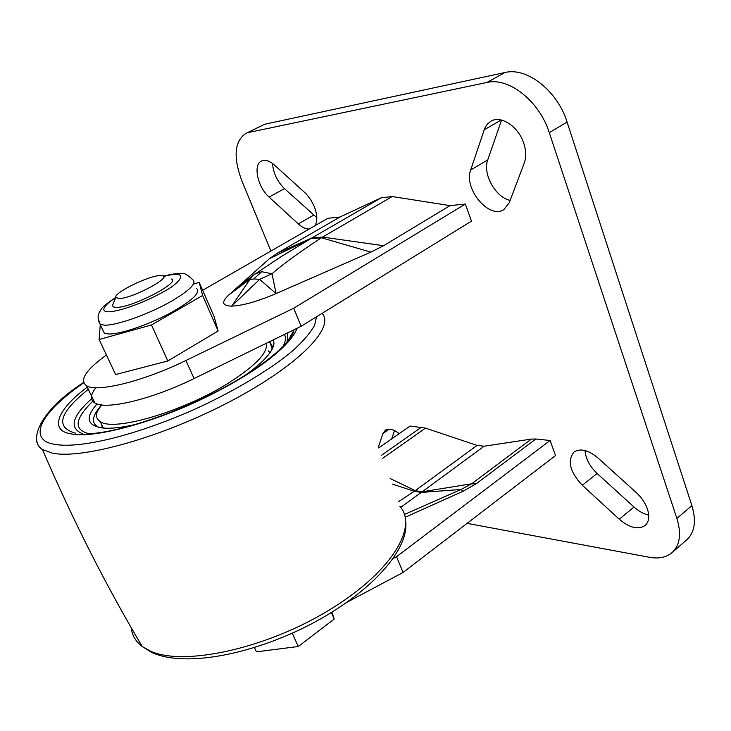 <?xml version="1.0" encoding="UTF-8"?>
<svg xmlns="http://www.w3.org/2000/svg" width="731" height="731" viewBox="0 0 731 731"><rect width="100%" height="100%" fill="white"/><g stroke="black" fill="none" stroke-linecap="round" stroke-linejoin="round"><path stroke-width="1.1" d="M523.771 143.303C526.156 150.687 526.329 157.238 524.282 162.958L509.315 202.624L503.942 209.477C489.377 219.857 463.29 188.717 470.682 170.003L484.754 128.245L487.266 124.197L490.729 121.319C500.735 114.877 518.471 126.472 523.771 143.303M585.047 450.524C585.659 458.712 589.679 466.369 597.117 473.487L634.005 507.031C638.757 511.289 643.664 513.984 648.717 515.108M647.438 509.032C649.758 516.461 648.982 521.952 645.107 525.516C638.136 529.975 629.528 527.873 619.276 519.22L582.287 485.256C569.833 471.787 567.082 460.704 574.027 452.005C580.405 448.03 588.364 450.004 597.912 457.908L636.244 492.557C641.562 497.455 645.29 502.946 647.438 509.032M272.526 163.479C273.284 173.101 277.268 181.48 284.469 188.635L316.806 217.628M309.158 229.059C305.732 229.077 302.104 227.359 298.285 223.914L269.081 197.096C257.805 187.337 252.816 164.914 261.332 161.094C265.024 159.358 269.401 160.683 274.472 165.078L306.225 193.889L310.839 199.846L314.376 206.763C317.373 214.813 317.592 221.127 315.024 225.696M501.548 120.076L487.751 159.906C482.35 173.75 495.545 197.48 510.165 200.367M394.557 430.586L391.67 438.902M270.918 251.044L241.842 180.776C233.18 157.512 234.377 141.805 245.424 133.645L264.75 124.243L504.911 72.533C526.813 66.877 557.506 90.781 567.082 122.05L691.891 505.633C696.469 520.956 694.752 532.369 686.738 539.853L672.036 552.645C666.307 557.415 658.777 558.959 649.43 557.287L467.1 523.359M378.402 447.006L382.916 433.556L385.301 430.221C388.837 428.092 393.488 429.216 399.263 433.602M245.424 133.645L264.75 124.243M691.891 505.633L676.888 518.434C681.566 533.84 679.958 545.244 672.036 552.645M676.888 518.434L549.292 132.667L567.082 122.05M504.911 72.533L486.947 82.466C508.685 76.947 539.469 101.189 549.292 132.667M486.947 82.466L248.86 132.43M378.759 447.92L410.091 426.036L425.506 428.119L477.087 445.407L484.178 446.212L531.336 439.084L471.623 483.803L461.06 489.478L463.006 491.287L476.009 483.913L535.832 439.011L550.105 440.482L555.514 455.559L403.073 572.455L347.262 602.134M535.832 439.011L531.336 439.084M403.073 572.455L396.549 556.702L393.251 558.447M550.105 440.482L396.549 556.702M404.453 514.45L461.06 489.478L421.266 492.429L422.162 491.771L415.254 490.638L477.087 445.407M390.153 478.522L415.254 490.638L414.331 491.287L392.127 484.023M484.178 446.212L422.162 491.771L471.623 483.803L476.009 483.913M400.725 507.351L421.266 492.429L414.331 491.287L398.349 501.786M254.744 274.07L261.698 271.713L272.014 273.76L259.624 279.379L253.812 278.913L249.189 279.827L228.949 294.84L269.3 258.783L277.177 253.273L339.952 217.025L327.936 218.277L202.661 290.271M106.434 355.019L104.688 356.289C85.335 370.562 79.304 380.394 86.605 385.776C97.04 392.693 143.514 381.317 185.948 360.474L293.698 308.226L465.336 204.04L450.058 205.621L383.592 245.717L370.855 252.131L276.099 293.57C257.531 301.464 242.719 305.659 231.672 306.143C222.251 305.914 221.182 302.287 228.465 295.278L245.15 281.599M269.3 258.783L310.666 238.681L280.887 256.8L252.369 275.87L231.672 306.143L259.624 279.379L276.099 293.57L272.014 273.76C282.55 264.476 299.016 252.478 321.402 237.776L392.191 196.538L450.058 205.621M370.855 252.131L321.402 237.776L310.666 238.681L311.854 237.977L322.545 237.072L383.592 245.717M339.952 217.025L381.089 197.854L392.191 196.538M465.336 204.04L471.468 221.127L301.163 326.273L293.698 308.226M95.871 387.722C90.342 394.813 89.995 399.884 94.82 402.945C105.465 410.347 151.884 399.409 194.062 378.548L301.163 326.273M277.177 253.273L311.854 237.977L381.089 197.854M274.079 261.141L272.17 262.374M228.465 295.278L253.319 275.121M297.051 328.283C290.033 347.124 252.771 374.692 203.264 398.477C150.074 424.227 91.338 438.472 72.031 434.004L71.638 433.94C49.306 431.144 56.15 410.201 87.272 387.174M93.605 400.387C74.535 418.808 73.118 429.929 89.346 433.748M282.769 346.832C285.62 341.697 286.168 337.567 284.405 334.451M136.706 424.163C123.978 427.16 113.552 428.512 105.419 428.192C87.163 426.584 84.357 418.488 97.013 403.923M273.467 339.796L273.979 343.46C273.102 351.584 263.352 362.311 244.73 375.643M98.712 408.492C92.243 416.834 91.795 422.883 97.369 426.63L98.941 427.443M102.441 426.2L101.582 427.882M271.685 350.039L272.215 347.453L270.086 341.441M270.287 352.269L269.629 352.077M102.998 427.361L102.715 428.01M101.143 404.873L97.433 411.114C95.606 415.711 96.519 419.174 100.184 421.495C113.314 432.158 184.285 411.334 229.525 382.423C256.005 365.345 268.25 352.305 266.276 343.305M101.911 425.086L101.993 427.937M270.059 352.607L268.259 350.853M116.366 307.376C131.717 307.915 181.434 282.093 171.346 279.004L171.346 279.004C181.434 282.093 131.717 307.915 116.366 307.376L113.424 306.947L112.446 305.585L115.754 297.398C113.68 292.839 148.621 275.678 160.107 275.541L161.231 275.532C175.541 275.331 132.795 298.705 118.897 298.531L115.754 297.398C99.59 308.436 102.239 308.144 99.133 312.767C98.274 316.304 96.83 315.929 100.22 324.4L104.643 325.167C116.704 325.642 149.563 313.901 171.694 301.053C190.106 290.106 197.087 282.961 192.655 279.635C187.611 274.856 184.212 272.855 182.458 273.641C177.98 273.056 171.648 273.942 163.47 276.291M331.39 612.569L334.231 619.029L331.947 612.231M292.254 633.229L298.275 646.506L334.231 619.029M254.461 647.602L256.435 651.833L298.275 646.506M102.779 329.882L104.314 333.172L108.773 334.003C119.93 334.35 146.849 325.405 168.587 313.992C191.705 301.227 201.007 292.683 196.475 288.37M194.473 283.783L199.225 282.404L214.092 316.496L218.14 330.969L167.828 360.986L115.599 374.537L99.151 339.495L100.266 324.5M167.828 360.986L151.5 324.984L99.151 339.495M218.14 330.969L202.642 295.479L151.5 324.984M199.225 282.404L202.642 295.479M261.698 271.713L253.812 278.913M619.276 519.22L634.005 507.031M298.285 223.914L313.645 215.161M501.21 120.003L484.15 129.826M470.682 170.003L487.751 159.906M597.117 473.487L582.287 485.256M284.469 188.635L269.081 197.096M389.276 429.152L382.916 433.556M421.449 427.206L381.545 455.258M405.202 517.237L463.006 491.287M425.506 428.119L382.697 458.291M185.948 360.474L194.062 378.548M316.523 316.797L314.604 325.185C310.94 332.075 304.014 340.28 293.844 349.793C270.653 369.785 229.561 394.064 187.949 412.275C113.086 443.936 69.71 447.5 54.971 444.302C34.896 442.228 27.44 422.162 83.709 382.752M322.06 313.371C335.392 327.123 299.235 365.107 231.051 401.008C163.04 437.001 81.991 459.717 52.184 453.083L42.435 449.519C38.213 446.751 36.285 443.032 36.641 438.353M131.297 627.81C132.028 635.276 135.664 641.498 142.207 646.46L150.687 651.23C183.591 666.206 264.311 649.11 327.333 611.207C390.573 573.46 418.68 527.234 399.894 506.291M75.457 433.136C54.907 427.343 59.193 412.741 88.296 389.321M92.471 398.039C71.93 416.122 68.668 428.055 82.667 433.821M294.227 329.663L287.758 341.313M287.009 342.218L287.895 332.751M163.735 276.482C193.587 268.405 177.989 284.816 162.775 292.144C153.821 297.407 130.739 308.199 113.415 311.333C96.602 313.983 104.88 304.242 115.599 297.809M98.703 321.274L104.314 333.172M94.82 402.945L86.605 385.776M244.629 282.02L231.261 292.775M405.769 521.925C408.656 550.452 370.718 592.649 311.324 623.963C251.903 654.894 184.331 667.714 151.582 652.372L142.207 646.46C106.379 586.372 73.127 520.719 42.435 449.519C28.043 440.656 39.538 410.767 83.617 382.505M286.936 342.309L293.634 331.563C289.503 345.096 257.321 371.046 212.995 393.369C168.815 415.893 117.399 432.003 90.324 433.693M272.215 347.453L273.979 343.46M269.501 341.733L272.16 347.993M101.609 404.928L97.433 411.114M100.184 421.495L103.336 428.064"/></g></svg>
